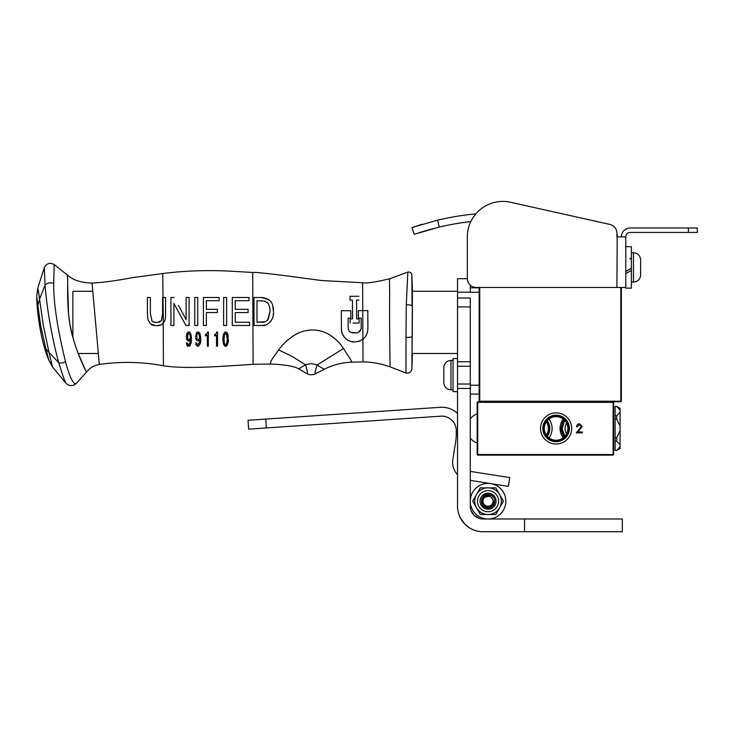 <?xml version="1.0" encoding="UTF-8"?>
<svg xmlns="http://www.w3.org/2000/svg" width="734" height="734" viewBox="0 0 734 734"><rect width="100%" height="100%" fill="white"/><g stroke="black" fill="none" stroke-linecap="round" stroke-linejoin="round"><path stroke-width="1.1" d="M571.658 428.445A15.57 15.57 0 0 0 556.088 412.875A15.57 15.57 0 0 0 540.518 428.445A15.57 15.57 0 0 0 556.088 444.015A15.57 15.57 0 0 0 571.658 428.445M542.811 428.445A13.285 13.285 0 0 0 556.088 441.73A13.285 13.285 0 0 0 569.373 428.445A13.285 13.285 0 0 0 556.088 415.169A13.285 13.285 0 0 0 542.811 428.445M543.316 428.445A12.772 12.772 0 0 0 556.088 441.217A12.772 12.772 0 0 0 568.859 428.445A12.772 12.772 0 0 0 556.088 415.673A12.772 12.772 0 0 0 543.316 428.445M563.226 437.849A15.57 15.57 0 0 1 563.226 419.05M548.949 419.05A15.57 15.57 0 0 1 548.949 437.849M547.261 420.61A13.285 13.285 0 0 1 547.261 436.28M546.922 421.013A12.772 12.772 0 0 1 546.922 435.877M576.594 426.738C576.74 424.931 577.713 423.949 579.493 423.775L582.181 426.417L578.163 431.977L582.291 431.977L582.291 432.886L576.254 432.886L581.383 426.491L579.456 424.683L577.392 426.738L576.594 426.738M546.316 421.83A11.799 11.799 0 0 1 546.316 435.06M613.11 455.108L477.742 455.108L477.742 454.539L613.11 454.539L613.11 455.108L613.679 454.539L613.679 402.351L613.11 401.782L613.679 402.351M477.173 454.539L477.742 454.539L477.742 402.351L477.173 402.351L477.173 454.539L477.742 455.108M613.679 454.539L613.11 454.539L613.11 402.351L477.742 402.351L477.742 401.782L477.173 402.351M477.742 401.782L613.11 401.782M544.289 428.445A11.799 11.799 0 0 0 561.987 438.666A11.799 11.799 0 0 0 561.987 418.224A11.799 11.799 0 0 0 544.289 428.445M620.074 446.832L620.074 448.557L616.734 450.483L620.074 446.832L620.074 444.694L616.734 441.125L615.101 441.125L615.101 406.407L616.734 406.407L615.101 406.498M616.734 450.401L615.101 450.401L615.101 441.125M616.734 450.483L615.101 450.401M616.734 419.178L616.734 415.765L620.074 412.205L620.074 426.298L616.734 419.178L615.101 419.178M616.734 415.765L615.101 415.765M616.734 441.125L616.734 437.712L615.101 437.712M616.734 437.712L620.074 430.592L620.074 444.694M620.074 426.298L620.074 430.592M616.734 406.407L620.074 408.333L620.074 410.058L616.734 406.498M620.074 410.058L620.074 412.205M621.359 287.48L621.359 401.214L620.79 401.782L621.359 401.214L620.79 401.214L620.79 287.48M479.733 287.48L479.733 401.214L479.164 401.214L479.164 394.103L470.274 394.103L479.164 394.103L479.164 385.222L470.274 385.222M479.164 287.82L470.274 287.82L470.274 292.26L479.164 292.26L479.164 287.82M479.733 401.782L479.164 401.214L479.733 401.782L479.733 401.214L620.79 401.214L620.79 401.782L479.733 401.782M469.907 528.095L465.42 524.672L469.907 528.095M473.825 515.057L472.522 513.451M472.045 512.708L471.017 510.515M476.586 517.231L475.669 516.635M475.88 516.782L476.568 517.222M479.045 518.342L477.797 517.855M470.971 510.369L474.008 515.24L479.568 518.498M469.659 527.939L471.742 529.095M474.797 530.361L477.118 531.031M461.704 520.213L459.42 515.874M458.337 512.598L458.658 513.717M460.374 517.929L464.998 524.25M470.714 509.552L470.934 510.277M472.935 514.011L473.366 514.543M470.274 366.238L470.274 298.032L457.53 298.032L457.53 366.238L470.274 366.238L470.274 384.01L470.274 366.238L457.53 366.238L457.53 506.231A25.497 25.497 0 0 0 483.027 531.719L524.553 531.719L524.553 518.975L622.313 518.975L622.313 531.719L524.553 531.719M524.553 518.975L483.027 518.975A12.744 12.744 0 0 1 470.274 506.231L470.274 384.01L457.53 384.01L470.274 384.01M470.274 292.15L457.53 292.15L457.53 298.032M457.53 292.15L457.53 278.7L467.319 278.7M67.702 285.627L68.565 313.767L69.822 323.978L72.868 337.594L72.868 291.288L92.814 291.288L92.622 289.224M406.003 373.046L390.093 366.853C381.341 363.697 372.322 362.055 363.018 361.908L351.944 362.146C342.127 362.486 332.851 364.881 324.116 369.312A8586.892 8586.892 -27.6 0 1 315.803 373.661C312.721 375.221 309.656 375.175 306.61 373.496L298.674 368.853C294.215 366.193 284.728 364.578 270.195 364.018L253.102 364.33C221.806 366.257 186.252 369.367 163.425 365.752C142.038 361.779 120.651 361.357 99.292 364.477C94.007 365.312 89.713 367.89 86.419 372.211L76.318 383.414C72.895 386.341 69.491 386.332 66.097 383.387L52.453 366.872L48.875 360.302C40.398 340.108 36.929 311.078 36.7 296.481L37.764 288.077L44.334 267.607C46.6 263.332 49.884 262.322 54.169 264.552L66.922 274.663M412.407 310.253L411.902 368.743L412.407 290.545L411.866 274.993C411.435 272.764 410.095 271.809 407.838 272.149L406.278 304.858C409.499 304.738 411.407 305.087 412.013 305.904L411.866 274.966L412.407 291.288L457.53 291.288M48.875 360.302L45.994 349.017A27.424 1.899 -103.8 0 1 45.719 348.017L40.893 326.713A102.31 44.875 -103.2 0 1 40.425 323.923L38.581 310.326A33.764 1.973 -97.7 0 1 38.517 309.73L36.7 296.481M45.994 349.017L48.939 352.228L43.26 325.061L39.581 299.142L38.003 304.995M52.453 366.872L48.939 352.228A580.961 417.05 -8.7 0 0 58.692 362.578L57.408 357.843C51.068 332.557 46.958 308.335 45.068 285.187A735.028 584.218 168.4 0 0 39.581 299.142L38.324 290.343A42.113 1.202 -96 0 0 38.278 290.086L37.764 288.077M406.003 372.991L406.003 373.019C409.352 373.505 411.315 372.074 411.902 368.743C411.288 372 409.315 373.423 406.003 372.991L406.003 337.401C409.425 337.493 411.444 337.126 412.049 336.328L412.407 332.942M256.992 322.244L261.249 322.244C264.13 322.465 266.46 321.52 268.231 319.4L270.084 311.344L269.754 307.454L268.249 303.509L264.524 301.096L256.992 300.72L256.992 322.244L265.194 321.694M66.097 383.387C65.372 383.038 62.904 376.102 58.692 362.578C60.711 363.431 62.986 363.091 65.528 361.568C59.408 337.374 53.362 305.766 53.683 283.306C49.894 282.333 47.022 282.957 45.068 285.187L44.334 267.607M406.278 304.858L406.003 337.401M361.201 327.612L361.211 328.281C360.678 331.062 359.183 332.585 356.696 332.832L352.751 332.86C350.026 332.447 348.503 330.951 348.182 328.364L348.118 318.226L350.824 318.207L350.779 310.693L341.338 310.748L341.448 328.364C340.548 336.989 350.815 346.751 362.899 339.191C366 336.906 367.67 333.254 367.899 328.245L367.78 310.583L362.743 310.61L362.88 339.209M366.165 335.401L367.55 331.887M267.543 320.253L270.084 311.179M269.763 307.482L268.249 303.509L267.112 302.298M265.405 301.371L261.249 300.72M163.315 323.171L161.553 324.657L163.333 323.153L162.728 273.525C185.014 270.745 207.511 269.965 230.21 271.167L252.716 272.461C254.441 272.075 265.892 273.231 287.058 275.92L321.373 280.526L362.624 282.755C366.11 283.535 375.065 282.214 389.488 278.81L407.856 272.112C410.113 271.754 411.453 272.699 411.866 274.966L411.866 274.966M53.683 283.306L54.169 264.552M65.528 361.568L66.216 364.358C70.225 378.45 73.593 384.799 76.318 383.414M92.062 283.269L92.044 283.104C80.41 282.7 71.996 279.801 66.812 274.397L66.849 274.498C68.858 275.076 66.005 301.05 69.822 323.978C73.73 347.806 86.768 372.909 86.419 372.211L86.309 371.982M85.603 370.468L78.281 353.504L98.328 353.504M67.702 279.92L67.381 276.241M199.657 338.218L197.996 339.668L196.895 338.805L196.895 334.309L197.96 333.392L199.18 334.64L199.657 338.227L198.116 339.659M188.445 333.456L187.298 336.548L187.711 338.805L188.794 339.668L190.464 338.218L189.987 334.64L188.766 333.392L187.702 334.309L187.711 338.805L188.794 339.668L190.464 338.218M367.78 310.583L358.385 310.638L358.431 318.161L361.146 318.143L361.165 321.786M360.412 340.75L358.467 341.503M352.834 341.934L349.98 341.2M343.851 336.447L342.53 334.089M341.778 331.805L341.438 328.759M356.696 332.832L350.779 332.337M361.183 328.584L358.779 332.218M324.116 369.312L317.106 364.954L315.097 371.753L315.161 373.496L315.803 373.661M305.472 364.826A7.432 2.808 1.5 0 1 305.72 364.67L311.326 363.569L317.097 364.954L343.494 348.567C340.301 343.365 335.594 338.741 329.382 334.695C323.988 331.465 318.07 329.896 311.62 329.979C305.087 330.272 299.077 332.181 293.582 335.713C287.278 340.016 282.296 344.741 278.626 349.898L292.325 356.522L305.472 364.826C307.546 371.065 307.922 373.955 306.61 373.496M298.674 368.853L305.472 364.816M389.488 278.81L389.671 294.563C389.286 321.327 390.149 368.046 390.093 366.853M367.89 326.887L367.789 312.189M272.764 305.821L273.369 311.344C273.718 302.83 269.736 298.206 261.432 297.49L254.01 297.49L254.01 325.474L254.01 297.49L261.432 297.49L269.103 299.738M270.185 300.738L271.241 302.114M273.222 314.253L273.167 314.767M272.718 317.189L272.543 317.822M272.25 318.675L270.341 322.006M264.846 325.144L261.432 325.474C267.855 326.713 274.727 318.749 273.369 311.344M352.448 300.903L352.559 318.868L350.164 318.886L352.559 318.868L352.549 317.831M352.448 300.105L350.035 300.123L350.008 296.325L350.035 300.123L352.448 300.105M358.963 300.068L356.568 300.078L358.963 300.068M356.605 305.023L356.614 306.775M353.026 323.07L359.1 323.024L359.073 318.905L356.696 318.923L359.073 318.905L359.1 323.024L355.678 323.052M99.292 364.477L98.925 360.504M161.012 324.96L158.443 325.712M154.232 325.667L151.571 324.777M147.406 313.73L147.929 319.547L150.461 323.969L147.929 319.547L147.562 317.051M147.406 297.49A1763.077 1.606 0 0 1 150.387 297.49L150.387 313.629L151.947 320.877L150.387 313.629L150.387 297.49L147.406 297.49L147.406 313.611M153.039 321.776L156.489 322.602C153.782 322.299 152.268 321.721 151.947 320.877L151.947 320.877M158.81 322.299L160.306 321.547M161.709 319.841L162.59 313.629L161.489 320.263M199.584 336.631L199.428 335.548M199.18 334.64L197.96 333.392L196.895 334.309L196.895 338.805L197.996 339.668M190.39 336.612L189.987 334.64M224.209 336.126L224.072 339.154L224.476 334.676L225.65 333.392L226.843 334.676L227.237 339.154L226.843 343.613L225.65 344.87L224.476 343.613L224.081 339.86M362.624 282.764L362.761 310.61L358.385 310.638M361.146 318.143L361.211 328.281M348.182 328.364L348.118 318.226L350.824 318.207L350.779 310.693L341.338 310.748M343.494 348.567A57.124 17.543 71.9 0 0 344.356 349.861L349.595 357.972A37.003 0.991 -124.4 0 1 349.953 358.541L351.944 362.146M278.626 349.898L272.231 359.009A43.315 10.322 96.2 0 1 271.919 359.522A34.801 3.083 129.9 0 0 271.589 360.082A34.571 3.046 -50.3 0 0 271.121 360.944L270.195 364.018M362.899 339.191L363.018 361.908M254.01 325.474A26060.202 367.936 180 0 1 261.432 325.474M356.696 318.923L356.568 300.078M358.935 296.261L350.008 296.325M350.164 318.886L350.191 323.088M98.934 360.541L98.099 350.724A40.939 1.468 -93.1 0 1 97.971 349.201L92.044 283.104C103.595 282.406 116.779 280.627 131.597 277.773L162.728 273.525M163.104 297.49L165.572 297.49L162.59 297.49L162.59 313.629M161.049 320.877L156.489 322.602M150.461 323.969L156.47 325.832L161.553 324.657M163.425 365.752L163.214 323.29L164.572 321.079C165.214 319.831 165.545 317.336 165.572 313.611L165.572 298.637M200.593 341.108L200.226 343.595M198.501 346.191L196.327 345.457L197.85 346.31C200.171 344.897 201.116 342.356 200.685 338.695L200.043 333.878M196.528 345.705L195.804 344.292M197.602 344.842L196.639 343.338M199.097 343.521L199.409 342.255L197.896 344.87M199.62 340.237L199.409 342.273M199.253 340.237L198.813 340.723M197.831 341.099L199.648 339.603M196.391 340.227L196.804 340.704M195.547 337.851L196.162 339.86M196.106 333.438L196.877 332.364L195.473 336.677M199.125 332.419L199.969 333.686L197.96 331.952L196.877 332.364M200.565 336.291L200.685 338.695M191.464 340.044L191.033 343.576M190.124 345.595L189.216 346.228M187.234 345.586L187.133 345.457C186.886 346.32 187.904 346.347 190.189 345.512L191.482 338.695L190.895 334.016M188.399 344.833L188.693 344.87C188.28 345.301 187.849 344.641 187.399 342.897L186.381 342.897L187.133 345.457M189.675 344.081L190.244 342.09L188.693 344.87M190.409 340.539L190.244 342.09M189.17 341.007L190.455 339.603M187.555 340.649L186.968 339.86L188.638 341.099M186.335 337.787L186.968 339.86M186.886 333.493L186.28 336.677M187.711 332.346L188.271 332.034M190.491 333.117L189.234 332.025M189.473 332.107L189.968 332.456M191.391 336.466L191.482 338.695M216.713 332.19L216.741 331.952C216.062 334.108 215.337 334.952 214.576 334.465L214.906 335.888M217.539 331.952L217.539 346.127L216.512 346.127L216.512 335.181L216.512 346.127L217.539 346.127L217.539 331.952L216.741 331.952M208.346 331.952L208.346 346.127L207.318 346.127L207.318 335.181L205.382 335.897L207.318 335.181L207.318 346.127L208.346 346.127L208.346 331.952L207.548 331.952C207.107 333.878 206.392 334.713 205.382 334.465L205.382 335.897M249.597 325.474L232.274 325.474L249.597 325.474L249.597 322.244L235.256 322.244L235.256 312.556L235.256 319.207M232.274 321.162L232.274 297.49L249 297.49L249 300.72L249 297.49L232.274 297.49L232.274 325.474M235.256 300.72L235.256 309.326L248.11 309.326L235.256 309.326L235.256 300.72L249 300.72M235.256 321.116L235.256 322.244M247.762 322.244L249.597 322.244M226.613 323.455L226.613 325.474L223.631 325.474L226.613 325.474L226.613 297.49L226.613 319.336M223.631 315.345L223.631 297.49L226.613 297.49L223.631 297.49L223.631 325.474M206.364 325.474L203.391 325.474L206.364 325.474L206.364 312.556L217.392 312.556L217.392 309.326L217.392 312.556M203.391 297.49L219.172 297.49L203.391 297.49L203.391 325.474M219.172 298.564L219.172 299.646M206.364 309.326L217.392 309.326L206.364 309.326L206.364 300.72L219.172 300.72L219.172 297.49M206.364 313.207L206.364 324.841M194.758 297.49L194.758 325.474L197.74 325.474L197.74 297.49L194.758 297.49L197.74 297.49L197.74 325.474L194.758 325.474L194.758 322.575M194.758 321.446L194.758 319.593M173.967 303.573L185.895 325.474L189.097 325.474L189.097 297.49L186.115 297.49L189.097 297.49L189.097 325.474L185.895 325.474L185.078 323.988M170.93 297.49L174.132 297.49L170.93 297.49L170.93 325.474L173.912 325.474L173.912 303.472L173.912 325.474L170.93 325.474L170.93 319.685M186.115 297.49L186.115 319.501L178.481 305.482M224.466 343.585L224.751 344.255M224.934 344.521L225.65 344.87L227.026 342.815M227.164 341.576L227.21 340.75M227.237 339.154L226.549 334.007M226.145 333.548L224.476 334.676L224.219 336.025M252.716 272.461L253.102 364.33M165.572 313.611L165.572 297.49M196.593 342.897L195.574 342.897M188.757 331.952L186.959 333.337M214.576 335.897L216.301 335.392M235.256 312.556L248.11 312.556L248.11 309.326M225.65 346.31C230.448 341.549 227.43 339.447 228.1 336.071C227.99 333.695 227.173 332.328 225.65 331.952C222.173 332.089 221.943 346.053 225.65 346.31L226.623 345.998M227.109 345.521L228.146 341.851M228.173 341.594L228.256 339.915M228.164 336.64L227.797 334.337M227.723 334.071L227.412 333.264M224.283 332.667L223.136 336.833M223.053 339.347L223.173 341.916M223.439 343.585L223.953 345.081M224.595 345.934L225.2 346.246M475.641 513.928A17.772 17.772 0 0 0 505.276 505.579A17.772 17.772 0 0 0 483.229 484.091A17.772 17.772 0 0 0 475.641 513.928M457.53 391.635L453.052 391.635L453.052 358.614L457.53 358.614M443.813 367.596L443.813 382.653C444.235 387.011 446.63 389.396 450.979 389.818L450.979 360.431C446.63 360.853 444.235 363.238 443.813 367.596C444.235 363.247 446.63 360.853 450.979 360.431L453.052 360.431M443.813 375.129L443.813 369.523M477.173 443.052A15.533 15.533 0 0 1 470.274 438.07M470.274 418.82A15.533 15.533 0 0 1 477.173 413.838M505.827 501.184A17.772 17.772 0 0 0 490.817 483.623A17.772 17.772 0 0 0 470.274 501.184M457.53 474.678A17.772 17.772 0 0 1 452.841 459.649L455.603 442.097A59.968 59.968 0 0 0 456.264 429.986A14.515 14.515 0 0 0 440.785 416.178L266.369 427.94L265.772 419.077L248.037 420.27L248.642 429.142L266.369 427.94M470.274 480.385L508.368 486.385L509.754 477.605L470.274 471.393M265.772 419.077L440.189 407.315A23.405 23.405 0 0 1 457.53 413.37M490.312 496.643A5.083 5.083 0 0 0 488.881 496.423A4.826 4.826 0 0 0 485.275 497.23A5.083 5.083 -34.2 0 0 484.073 498.047A5.065 5.065 0 0 0 487.183 506.166A5.065 5.065 0 0 0 490.312 496.643C498.01 503.707 489.495 507.845 487.037 507.011C477.485 505.065 483.431 493.358 486.881 494.523A6.753 6.753 0 0 1 489.211 494.523L485.614 494.881M485.761 494.826L486.963 494.514M489.211 494.523A6.753 6.753 0 0 1 491.927 495.643C498.083 499.469 493.321 509.873 486.422 507.735C478.155 506.121 481.009 492.652 489.211 494.523L489.688 494.624M484.073 498.047C485.431 495.487 488.046 494.679 491.927 495.643L493.945 497.872M494.459 499.047L494.643 499.689M494.698 500.001L494.56 502.992M494.156 504.065L493.679 504.909M493.349 505.359L487.926 507.928L482.596 505.166L481.577 499.258L485.651 494.863M486.202 494.679L487.449 494.45M488.881 496.423L488.422 496.358M488.385 496.358L486.348 496.661M487.651 496.368L486.119 496.753M480.045 501.175A8.01 8.01 0 0 0 488.055 509.185A8.01 8.01 0 0 0 496.065 501.175A8.01 8.01 0 0 0 488.055 493.165A8.01 8.01 0 0 0 480.045 501.175M476.504 507.845A13.331 13.331 0 0 1 488.055 487.844A13.331 13.331 0 0 1 499.597 507.845A13.331 13.331 0 0 1 476.504 507.845L472.659 501.175L480.357 487.844L495.744 487.844L503.441 501.175L495.744 514.506L480.357 514.506L476.504 507.845M563.042 421.169L561.125 429.326L564.024 437.18L561.143 429.326L563.051 421.178L564.024 419.71L563.042 421.169M562.969 421.132L561.051 429.335L563.969 437.235L561.06 429.335L562.978 421.142L563.96 419.655L562.969 421.132M563.895 419.591L562.905 421.096L560.969 429.344L563.905 437.29L560.978 429.344L562.914 421.096L563.895 419.6M562.831 421.05L560.886 429.353L563.84 437.345L560.895 429.344L562.84 421.059L563.84 419.545L562.831 421.05M563.785 437.391L560.813 429.353L562.767 421.013L560.804 429.353L563.785 437.4M562.767 421.013L563.776 419.49L562.758 421.013M564.886 436.308L562.152 429.005L564.62 420.298M566.575 423.041A10.551 10.551 0 0 0 566.575 433.858M470.274 285.214L470.274 287.82M479.164 292.26L479.164 385.222M422.371 224.237L411.948 227.558L437.602 220.163A279.975 279.975 0 0 1 475.861 213.851M439.244 227.081L437.602 220.163L411.948 227.558L414.242 234.284L439.244 227.081A272.864 272.864 0 0 1 470.852 221.53M433.418 228.531L419.022 232.706L433.418 228.531M617.211 234.77L616.909 233.128A8.891 8.891 0 0 0 609.963 224.448L510.607 202.281A35.544 35.544 0 0 0 467.319 236.972L467.319 278.59A8.891 8.891 0 0 0 476.21 287.48L616.909 287.48L617.211 234.77M422.325 224.246L418.554 225.402M414.407 226.733L413.15 227.145M697.3 232.43L697.3 227.99L688.409 227.99L688.409 232.43L697.3 232.43M621.359 236.871A8.891 8.891 0 0 1 630.24 227.99L688.409 227.99M616.909 233.128L616.909 236.871L625.799 236.871A4.441 4.441 0 0 1 630.24 232.43L688.409 232.43M625.799 236.871L625.799 287.48L616.909 287.48M609.963 224.448L510.607 202.281M467.319 236.972L467.319 278.59M625.918 271.341L631.396 268.249L631.396 270.433L625.799 273.589M625.799 271.415L631.396 268.176L631.396 246.707L625.799 246.707L631.396 246.707M631.396 288.132L625.799 288.132L631.396 288.132L631.396 268.176M625.799 288.132L625.799 287.48M640.635 267.415L640.635 259.882C640.213 255.533 637.818 253.147 633.47 252.716L633.47 282.113C637.818 281.682 640.213 279.296 640.635 274.947L640.635 267.415M631.396 252.716L633.47 252.716C637.818 253.147 640.213 255.533 640.635 259.882M470.274 361.798L457.53 361.798M457.53 388.451L470.274 388.451M457.53 306.922L470.274 306.922M477.495 501.175A10.551 10.551 0 0 1 488.055 490.624A10.551 10.551 0 0 1 498.606 501.175A10.551 10.551 0 0 1 488.055 511.726A10.551 10.551 0 0 1 477.495 501.175M412.407 353.504L457.53 353.504M412.407 354.247L411.902 368.743M353.834 342.035C352.393 342.163 348.118 340.659 347.439 339.906M344.301 337.044L343.741 336.282M164.407 321.446L161.994 324.382M453.052 389.818L450.979 389.818C446.63 389.396 444.235 387.011 443.813 382.653M630.001 259.019L631.396 257.616M640.635 274.947C640.213 279.296 637.818 281.682 633.47 282.113L631.396 282.113"/></g></svg>
